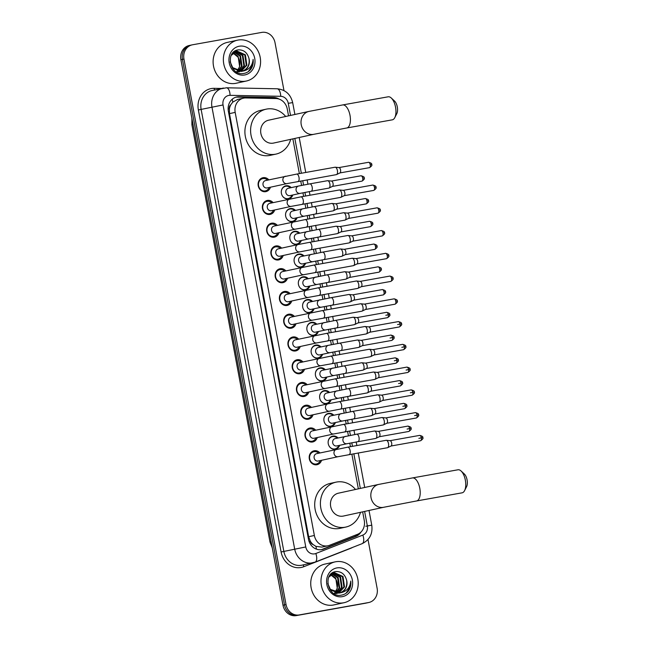 <?xml version="1.0" encoding="UTF-8"?>
<svg xmlns="http://www.w3.org/2000/svg" width="648" height="648" viewBox="0 0 648 648"><rect width="100%" height="100%" fill="white"/><g stroke="black" fill="none" stroke-linecap="round" stroke-linejoin="round"><path stroke-width="0.97" d="M339.674 445.314A6.691 5.921 -102.3 0 1 335.51 449.21A6.691 5.921 -102.3 0 1 335.316 449.25A6.691 5.921 -102.3 0 1 328.277 443.831A6.691 5.921 -102.3 0 1 332.667 436.145A6.691 5.921 -102.3 0 1 332.853 436.104A6.691 5.921 -102.3 0 1 338.07 437.959M335.413 422.553A6.691 5.921 -102.3 0 1 331.25 426.457A6.691 5.921 -102.3 0 1 331.055 426.497A6.691 5.921 -102.3 0 1 324.016 421.07A6.691 5.921 -102.3 0 1 328.406 413.392A6.691 5.921 -102.3 0 1 328.601 413.351A6.691 5.921 -102.3 0 1 333.809 415.206M331.152 399.8A6.691 5.921 -102.3 0 1 326.989 403.696A6.691 5.921 -102.3 0 1 326.803 403.736A6.691 5.921 -102.3 0 1 319.764 398.318A6.691 5.921 -102.3 0 1 324.146 390.631A6.691 5.921 -102.3 0 1 324.34 390.59A6.691 5.921 -102.3 0 1 329.549 392.445M326.892 377.039A6.691 5.921 -102.3 0 1 322.736 380.943A6.691 5.921 -102.3 0 1 322.542 380.984A6.691 5.921 -102.3 0 1 315.503 375.557A6.691 5.921 -102.3 0 1 319.885 367.87A6.691 5.921 -102.3 0 1 320.08 367.837A6.691 5.921 -102.3 0 1 325.296 369.692M322.631 354.286A6.691 5.921 -102.3 0 1 318.476 358.182A6.691 5.921 -102.3 0 1 318.281 358.223A6.691 5.921 -102.3 0 1 311.243 352.804A6.691 5.921 -102.3 0 1 315.625 345.117A6.691 5.921 -102.3 0 1 315.819 345.076A6.691 5.921 -102.3 0 1 321.035 346.931M318.379 331.525A6.691 5.921 -102.3 0 1 314.215 335.429A6.691 5.921 -102.3 0 1 314.021 335.47A6.691 5.921 -102.3 0 1 306.982 330.043A6.691 5.921 -102.3 0 1 311.372 322.356A6.691 5.921 -102.3 0 1 311.558 322.323A6.691 5.921 -102.3 0 1 316.775 324.178M314.118 308.772A6.691 5.921 -102.3 0 1 309.955 312.668A6.691 5.921 -102.3 0 1 309.76 312.709A6.691 5.921 -102.3 0 1 302.721 307.29A6.691 5.921 -102.3 0 1 307.111 299.603A6.691 5.921 -102.3 0 1 307.306 299.562A6.691 5.921 -102.3 0 1 312.514 301.417M309.857 286.011A6.691 5.921 -102.3 0 1 305.694 289.915A6.691 5.921 -102.3 0 1 305.508 289.948A6.691 5.921 -102.3 0 1 298.469 284.529A6.691 5.921 -102.3 0 1 302.851 276.842A6.691 5.921 -102.3 0 1 303.045 276.809A6.691 5.921 -102.3 0 1 308.262 278.664M305.597 263.258A6.691 5.921 -102.3 0 1 301.442 267.154A6.691 5.921 -102.3 0 1 301.247 267.195A6.691 5.921 -102.3 0 1 294.208 261.776A6.691 5.921 -102.3 0 1 298.59 254.089A6.691 5.921 -102.3 0 1 298.785 254.048A6.691 5.921 -102.3 0 1 304.001 255.903M301.344 240.497A6.691 5.921 -102.3 0 1 297.181 244.401A6.691 5.921 -102.3 0 1 296.986 244.434A6.691 5.921 -102.3 0 1 289.948 239.015A6.691 5.921 -102.3 0 1 294.338 231.328A6.691 5.921 -102.3 0 1 294.524 231.296A6.691 5.921 -102.3 0 1 299.741 233.15M297.084 217.744A6.691 5.921 -102.3 0 1 292.92 221.64A6.691 5.921 -102.3 0 1 292.726 221.681A6.691 5.921 -102.3 0 1 285.687 216.262A6.691 5.921 -102.3 0 1 290.077 208.575A6.691 5.921 -102.3 0 1 290.272 208.535A6.691 5.921 -102.3 0 1 295.48 210.389M292.823 194.983A6.691 5.921 -102.3 0 1 288.66 198.887A6.691 5.921 -102.3 0 1 288.465 198.92A6.691 5.921 -102.3 0 1 281.435 193.501A6.691 5.921 -102.3 0 1 285.817 185.814A6.691 5.921 -102.3 0 1 286.011 185.774A6.691 5.921 -102.3 0 1 291.219 187.637M321.546 460.299A7.112 6.302 -102.3 0 1 317.034 464.705A7.112 6.302 -102.3 0 1 316.832 464.746A7.112 6.302 -102.3 0 1 309.339 458.978A7.112 6.302 -102.3 0 1 314.005 450.805A7.112 6.302 -102.3 0 1 314.215 450.765A7.112 6.302 -102.3 0 1 319.942 452.944M317.285 437.538A7.112 6.302 -102.3 0 1 312.773 441.952A7.112 6.302 -102.3 0 1 312.571 441.993A7.112 6.302 -102.3 0 1 305.087 436.226A7.112 6.302 -102.3 0 1 309.752 428.053A7.112 6.302 -102.3 0 1 309.955 428.012A7.112 6.302 -102.3 0 1 315.689 430.191M313.024 414.785A7.112 6.302 -102.3 0 1 308.521 419.191A7.112 6.302 -102.3 0 1 308.31 419.232A7.112 6.302 -102.3 0 1 300.826 413.465A7.112 6.302 -102.3 0 1 305.491 405.292A7.112 6.302 -102.3 0 1 305.694 405.251A7.112 6.302 -102.3 0 1 311.429 407.43M308.772 392.024A7.112 6.302 -102.3 0 1 304.26 396.438A7.112 6.302 -102.3 0 1 304.05 396.479A7.112 6.302 -102.3 0 1 296.565 390.712A7.112 6.302 -102.3 0 1 301.231 382.539A7.112 6.302 -102.3 0 1 301.433 382.498A7.112 6.302 -102.3 0 1 307.168 384.677M304.511 369.271A7.112 6.302 -102.3 0 1 300 373.677A7.112 6.302 -102.3 0 1 299.797 373.718A7.112 6.302 -102.3 0 1 292.305 367.951A7.112 6.302 -102.3 0 1 296.97 359.778A7.112 6.302 -102.3 0 1 297.181 359.737A7.112 6.302 -102.3 0 1 302.908 361.916M300.251 346.51A7.112 6.302 -102.3 0 1 295.739 350.924A7.112 6.302 -102.3 0 1 295.537 350.965A7.112 6.302 -102.3 0 1 288.052 345.198A7.112 6.302 -102.3 0 1 292.718 337.017A7.112 6.302 -102.3 0 1 292.92 336.976A7.112 6.302 -102.3 0 1 298.647 339.155M295.99 323.749A7.112 6.302 -102.3 0 1 291.479 328.163A7.112 6.302 -102.3 0 1 291.276 328.204A7.112 6.302 -102.3 0 1 283.792 322.437A7.112 6.302 -102.3 0 1 288.457 314.264A7.112 6.302 -102.3 0 1 288.66 314.223A7.112 6.302 -102.3 0 1 294.394 316.402M291.73 300.996A7.112 6.302 -102.3 0 1 287.226 305.411A7.112 6.302 -102.3 0 1 287.015 305.451A7.112 6.302 -102.3 0 1 279.531 299.684A7.112 6.302 -102.3 0 1 284.197 291.503A7.112 6.302 -102.3 0 1 284.399 291.462A7.112 6.302 -102.3 0 1 290.134 293.641M287.477 278.235A7.112 6.302 -102.3 0 1 282.965 282.649A7.112 6.302 -102.3 0 1 282.763 282.69A7.112 6.302 -102.3 0 1 275.27 276.923A7.112 6.302 -102.3 0 1 279.936 268.75A7.112 6.302 -102.3 0 1 280.139 268.709A7.112 6.302 -102.3 0 1 285.873 270.888M283.216 255.482A7.112 6.302 -102.3 0 1 278.705 259.897A7.112 6.302 -102.3 0 1 278.502 259.937A7.112 6.302 -102.3 0 1 271.01 254.17A7.112 6.302 -102.3 0 1 275.675 245.989A7.112 6.302 -102.3 0 1 275.886 245.948A7.112 6.302 -102.3 0 1 281.613 248.127M278.956 232.721A7.112 6.302 -102.3 0 1 274.444 237.136A7.112 6.302 -102.3 0 1 274.242 237.176A7.112 6.302 -102.3 0 1 266.757 231.409A7.112 6.302 -102.3 0 1 271.423 223.236A7.112 6.302 -102.3 0 1 271.625 223.196A7.112 6.302 -102.3 0 1 277.36 225.374M274.695 209.968A7.112 6.302 -102.3 0 1 270.184 214.383A7.112 6.302 -102.3 0 1 269.981 214.423A7.112 6.302 -102.3 0 1 262.497 208.656A7.112 6.302 -102.3 0 1 267.162 200.475A7.112 6.302 -102.3 0 1 267.365 200.435A7.112 6.302 -102.3 0 1 273.1 202.613M270.443 187.207A7.112 6.302 -102.3 0 1 265.931 191.622A7.112 6.302 -102.3 0 1 265.721 191.662A7.112 6.302 -102.3 0 1 258.236 185.895A7.112 6.302 -102.3 0 1 262.902 177.722A7.112 6.302 -102.3 0 1 263.104 177.682A7.112 6.302 -102.3 0 1 268.839 179.861M288.546 115.854L287.275 109.058A12.539 11.105 77.7 0 0 275.975 98.537L245.746 97.953A12.539 11.105 77.7 0 0 243.81 98.107A12.539 11.105 77.7 0 0 243.446 98.18A12.539 11.105 77.7 0 0 235.184 112.388L314.361 535.475A12.539 11.105 77.7 0 0 327.961 545.77A12.539 11.105 77.7 0 0 329.468 545.316L357.526 534.308A12.539 11.105 77.7 0 0 364.289 520.563L362.661 511.863M313.195 544.612A12.539 11.105 -102.3 0 1 310.23 541.007L310.271 541.226A4.18 3.702 77.7 0 0 313.195 544.612L315.876 546.345L321.821 547.115L327.961 545.77M237.678 99.444L232.745 102.133L230.866 104.676A4.18 3.702 77.7 0 0 229.351 108.856L228.128 109.075M229.351 108.856L229.392 109.075A12.539 11.105 -102.3 0 1 230.866 104.676M229.392 109.075L229.481 113.627L308.659 536.714L310.23 541.007M358.352 488.843L351.848 454.086M350.463 446.691L349.799 443.143M348.413 435.748L347.587 431.333M346.202 423.938L345.538 420.39M344.161 412.995L343.327 408.572M341.95 401.177L341.285 397.629M339.9 390.234L339.074 385.819M337.689 378.424L337.025 374.876M335.64 367.481L334.814 363.058M333.428 355.663L332.764 352.115M331.379 344.72L330.553 340.305M329.168 332.91L328.504 329.362M327.119 321.967L326.292 317.544M324.907 310.149L324.243 306.601M322.866 299.206L322.032 294.791M320.655 287.396L319.991 283.84M318.605 276.445L317.779 272.03M316.394 264.635L315.73 261.087M314.345 253.692L313.519 249.269M312.134 241.882L311.469 238.326M310.084 230.931L309.258 226.517M307.873 219.121L307.209 215.573M305.824 208.178L304.997 203.756M303.612 196.36L302.948 192.812M301.571 185.417L300.745 181.003M299.36 173.607L292.856 138.875M367.999 539.517L377.12 588.287A12.539 11.105 -102.3 0 1 368.858 602.494L367.343 602.818A12.539 11.105 -102.3 0 1 366.979 602.891L297.756 615.268A12.539 11.105 -102.3 0 1 284.521 604.9L182.428 59.381A12.539 11.105 -102.3 0 1 190.69 45.182L189.176 45.506A12.539 11.105 -102.3 0 0 180.913 59.713L282.998 605.232A12.539 11.105 -102.3 0 0 296.241 615.6L365.464 603.223A12.539 11.105 -102.3 0 0 365.82 603.15L367.343 602.818A12.539 11.105 -102.3 0 1 366.979 602.891L297.756 615.268A12.539 11.105 -102.3 0 1 284.521 604.9L182.428 59.381A12.539 11.105 -102.3 0 1 190.69 45.182A12.539 11.105 -102.3 0 1 191.055 45.109M279.086 99.087A12.539 11.105 77.7 0 0 273.683 97.459L238.918 96.787A12.539 11.105 77.7 0 0 236.982 96.941A12.539 11.105 77.7 0 0 236.625 97.014A12.539 11.105 77.7 0 0 228.363 111.213L308.464 539.241A12.539 11.105 77.7 0 0 322.064 549.545A12.539 11.105 77.7 0 0 323.563 549.091L355.833 536.431A12.539 11.105 77.7 0 0 360.96 532.081M368.858 602.494A12.539 11.105 -102.3 0 1 368.501 602.559L299.279 614.936A12.539 11.105 -102.3 0 1 286.035 604.568L183.951 59.057A12.539 11.105 -102.3 0 1 192.213 44.85A12.539 11.105 -102.3 0 1 192.569 44.777L261.8 32.4A12.539 11.105 -102.3 0 1 275.036 42.768L283.978 90.566M358.263 533.993A12.539 11.105 -102.3 0 1 354.318 536.763L322.048 549.415A12.539 11.105 -102.3 0 1 321.295 549.674M235.872 97.208A12.539 11.105 -102.3 0 1 237.403 97.119L272.168 97.791A12.539 11.105 -102.3 0 1 275.813 98.537M245.819 81.13A20.898 18.5 -102.3 0 1 223.819 64.193A20.898 18.5 -102.3 0 1 237.524 40.176A20.898 18.5 -102.3 0 1 238.124 40.055A20.898 18.5 -102.3 0 1 260.123 56.992A20.898 18.5 -102.3 0 1 246.418 81.008A20.898 18.5 -102.3 0 1 245.819 81.13M246.418 81.008L236.164 83.244A20.898 18.5 -102.3 0 1 235.564 83.365A20.898 18.5 -102.3 0 1 213.573 66.42A20.898 18.5 -102.3 0 1 227.278 42.404L237.524 40.176M250.865 69.215C252.817 66.339 253.562 63.059 253.109 59.389C252.404 66.08 248.945 69.992 242.716 71.11A10.449 9.25 -102.3 0 0 249.026 58.652C247.374 52.626 243.818 49.702 238.367 49.872C224.678 51.224 229.975 76.407 243.583 73.467C246.507 73.038 248.937 71.612 250.865 69.215M239.282 46.219A14.629 12.952 -102.3 0 1 254.721 58.312A14.629 12.952 -102.3 0 1 244.661 74.974A14.629 12.952 -102.3 0 1 229.222 62.872A14.629 12.952 -102.3 0 1 239.282 46.219M240.748 71.418L246.281 65.302L244.766 54.95L236.326 51.135M241.056 71.393L246.888 65.173L245.365 54.821L236.917 51.006L231.158 55.453M239.476 71.377L243.875 65.829L242.352 55.477L235.159 51.548M239.792 71.402L244.474 65.699L242.951 55.339L235.443 51.427M238.164 71.15L241.461 66.355L239.938 55.995L234.025 52.164M238.496 71.223L242.06 66.226L240.546 55.866L234.309 51.994M232.956 53.023L237.857 57.008A10.449 9.25 -102.3 0 1 237.128 70.826L239.655 66.752L238.132 56.392L233.215 52.788M236.026 51.192L233.199 52.456M232.494 68.218L241.364 71.41C247.269 69.62 249.82 65.367 249.026 58.652M230.161 61.868L232.713 67.643L241.963 71.28L242.716 71.11L241.963 71.28M236.147 71.766L239.558 71.807M248.37 71.58L252.485 65.513L253.109 59.389M343.448 602.818A20.898 18.5 -102.3 0 1 321.449 585.881A20.898 18.5 -102.3 0 1 335.154 561.865A20.898 18.5 -102.3 0 1 335.761 561.743A20.898 18.5 -102.3 0 1 357.753 578.688A20.898 18.5 -102.3 0 1 344.048 602.705A20.898 18.5 -102.3 0 1 343.448 602.818M344.048 602.705L333.801 604.932A20.898 18.5 -102.3 0 1 333.194 605.054A20.898 18.5 -102.3 0 1 311.202 588.109A20.898 18.5 -102.3 0 1 324.907 564.092L335.154 561.865M348.494 590.903C350.447 588.028 351.192 584.755 350.746 581.078C350.041 587.777 346.575 591.681 340.346 592.799A10.449 9.25 -102.3 0 0 346.656 580.341C345.003 574.314 341.447 571.39 335.996 571.56C322.307 572.913 327.605 598.096 341.213 595.164C344.137 594.726 346.567 593.309 348.494 590.903M336.911 567.907A14.629 12.952 -102.3 0 1 352.358 580A14.629 12.952 -102.3 0 1 342.29 596.662A14.629 12.952 -102.3 0 1 326.851 584.561A14.629 12.952 -102.3 0 1 336.911 567.907M338.377 593.106L343.91 586.999L342.395 576.639L333.963 572.824M338.685 593.09L344.517 586.861L342.995 576.509L334.546 572.694L328.787 577.141M337.106 593.066L341.504 587.517L339.981 577.165L332.789 573.237M337.43 593.09L342.104 587.388L340.589 577.036L333.08 573.115M335.794 592.839L339.09 588.044L337.567 577.692L331.663 573.853M336.126 592.912L339.698 587.914L338.175 577.554L331.938 573.683M330.585 574.711L335.486 578.696A10.449 9.25 -102.3 0 1 334.757 592.515L337.284 588.441L335.761 578.081L330.845 574.476M333.655 572.881L330.836 574.144M330.132 589.907L338.993 593.106C344.898 591.308 347.45 587.056 346.656 580.341M327.799 583.556L330.35 589.332L340.346 592.799L339.601 592.969M333.777 593.455L337.187 593.495M346.008 593.268L350.114 587.201L350.746 581.078M391.279 98.01L394.551 101.039A7.525 3.499 79.9 0 1 397.289 106.928A7.525 3.499 79.9 0 1 396.803 113.651L394.786 117.628A11.704 5.435 -100.1 0 0 395.539 107.163A11.704 5.435 -100.1 0 0 391.279 98.01A11.704 5.435 -100.1 0 0 388.168 96.803L342.622 104.944A11.704 5.435 79.9 0 1 350.001 115.303A11.704 5.435 79.9 0 1 346.745 127.98L392.283 119.84A11.704 5.435 -100.1 0 0 394.786 117.628M313.924 134.282A11.704 10.36 77.7 0 1 313.583 134.355A11.704 10.36 77.7 0 1 301.231 124.675A11.704 10.36 77.7 0 1 308.942 111.416L268.58 120.204A11.704 10.36 77.7 0 0 260.909 133.65A11.704 10.36 77.7 0 0 273.229 143.135A11.704 10.36 77.7 0 0 273.561 143.07L313.924 134.282L346.745 127.98M290.677 139.344A22.988 20.355 -102.3 0 1 275.967 154.103A22.988 20.355 -102.3 0 1 275.303 154.232A22.988 20.355 -102.3 0 1 251.108 135.594A22.988 20.355 -102.3 0 1 266.182 109.172A22.988 20.355 -102.3 0 1 266.846 109.042A22.988 20.355 -102.3 0 1 285.703 116.478M275.967 154.103L270.265 155.342A22.988 20.355 -102.3 0 1 269.609 155.471A22.988 20.355 -102.3 0 1 245.414 136.833A22.988 20.355 -102.3 0 1 260.488 110.419L266.182 109.172M461.084 470.999L464.349 474.028A7.525 3.499 79.9 0 1 467.087 479.909A7.525 3.499 79.9 0 1 466.601 486.64L464.592 490.617A11.704 5.435 -100.1 0 0 465.345 480.152A11.704 5.435 -100.1 0 0 461.084 470.999A11.704 5.435 -100.1 0 0 457.966 469.784L412.428 477.932A11.704 5.435 79.9 0 1 419.799 488.292A11.704 5.435 79.9 0 1 416.543 500.969L462.089 492.828A11.704 5.435 -100.1 0 0 464.592 490.617M383.721 507.271A11.704 10.36 77.7 0 1 383.389 507.344A11.704 10.36 77.7 0 1 371.037 497.664A11.704 10.36 77.7 0 1 378.748 484.404L338.386 493.193A11.704 10.36 77.7 0 0 330.715 506.639A11.704 10.36 77.7 0 0 343.027 516.124A11.704 10.36 77.7 0 0 343.367 516.059L383.721 507.271L416.543 500.969M360.482 512.333A22.988 20.355 -102.3 0 1 345.765 527.083A22.988 20.355 -102.3 0 1 345.101 527.221A22.988 20.355 -102.3 0 1 320.914 508.583A22.988 20.355 -102.3 0 1 335.988 482.161A22.988 20.355 -102.3 0 1 336.644 482.031A22.988 20.355 -102.3 0 1 355.501 489.467M345.765 527.083L340.07 528.331A22.988 20.355 -102.3 0 1 339.406 528.46A22.988 20.355 -102.3 0 1 315.212 509.822A22.988 20.355 -102.3 0 1 330.294 483.4L335.988 482.161M267.575 180.136A6.269 5.548 77.7 0 0 262.886 178.589A6.269 5.548 77.7 0 0 262.699 178.629A6.269 5.548 77.7 0 0 258.593 185.83A6.269 5.548 77.7 0 0 265.186 190.917A6.269 5.548 77.7 0 0 265.372 190.877A6.269 5.548 77.7 0 0 269.171 187.483M265.623 180.557A3.758 3.329 77.7 0 0 265.51 180.581A3.758 3.329 77.7 0 0 263.048 184.907A3.758 3.329 77.7 0 0 267.008 187.952A3.758 3.329 77.7 0 0 267.114 187.936A3.758 3.329 77.7 0 0 267.219 187.912M297.95 181.497A3.758 1.75 79.9 0 0 299.044 177.657A3.758 1.75 79.9 0 0 299.003 177.422A3.758 1.75 79.9 0 0 296.63 174.093L335.032 167.225A3.758 1.75 79.9 0 1 335.032 167.225A3.758 1.75 79.9 0 1 335.259 167.216A3.758 1.75 79.9 0 1 337.406 170.562A3.758 1.75 79.9 0 1 336.579 174.563A3.758 1.75 79.9 0 1 336.385 174.628A3.758 1.75 79.9 0 1 336.353 174.636L287.007 183.603A3.758 3.329 77.7 0 1 286.902 183.627A3.758 3.329 77.7 0 1 282.982 180.743A3.758 3.329 77.7 0 1 285.412 176.248A3.758 3.329 77.7 0 1 285.517 176.232M338.855 167.605A2.714 1.264 79.9 0 1 339.026 167.597A2.714 1.264 79.9 0 1 340.573 170.011A2.714 1.264 79.9 0 1 339.973 172.903A2.714 1.264 79.9 0 1 339.836 172.951M271.836 202.889A6.269 5.548 77.7 0 0 267.138 201.35A6.269 5.548 77.7 0 0 266.96 201.382A6.269 5.548 77.7 0 0 262.853 208.591A6.269 5.548 77.7 0 0 269.447 213.67A6.269 5.548 77.7 0 0 269.625 213.638A6.269 5.548 77.7 0 0 273.432 210.244M269.884 203.318A3.758 3.329 77.7 0 0 269.771 203.342A3.758 3.329 77.7 0 0 267.308 207.66A3.758 3.329 77.7 0 0 271.261 210.713A3.758 3.329 77.7 0 0 271.374 210.689A3.758 3.329 77.7 0 0 271.48 210.665M339.26 189.994A3.758 1.75 79.9 0 1 339.293 189.986A3.758 1.75 79.9 0 1 339.52 189.977A3.758 1.75 79.9 0 1 341.658 193.315A3.758 1.75 79.9 0 1 340.832 197.316A3.758 1.75 79.9 0 1 340.646 197.389A3.758 1.75 79.9 0 1 340.613 197.389L291.268 206.356A3.758 3.329 77.7 0 1 291.163 206.38A3.758 3.329 77.7 0 1 287.242 203.504A3.758 3.329 77.7 0 1 289.664 199.009A3.758 3.329 77.7 0 1 289.778 198.985M343.116 190.366A2.714 1.264 79.9 0 1 343.286 190.358A2.714 1.264 79.9 0 1 344.833 192.772A2.714 1.264 79.9 0 1 344.234 195.656A2.714 1.264 79.9 0 1 344.096 195.704M276.089 225.65A6.269 5.548 77.7 0 0 271.399 224.103A6.269 5.548 77.7 0 0 271.22 224.143A6.269 5.548 77.7 0 0 267.106 231.344A6.269 5.548 77.7 0 0 273.707 236.431A6.269 5.548 77.7 0 0 273.885 236.39A6.269 5.548 77.7 0 0 277.692 232.996M274.136 226.079A3.758 3.329 77.7 0 0 274.031 226.095A3.758 3.329 77.7 0 0 271.561 230.421A3.758 3.329 77.7 0 0 275.522 233.466A3.758 3.329 77.7 0 0 275.635 233.45A3.758 3.329 77.7 0 0 275.74 233.426M343.521 212.746A3.758 1.75 79.9 0 1 343.545 212.746A3.758 1.75 79.9 0 1 343.78 212.738A3.758 1.75 79.9 0 1 345.919 216.076A3.758 1.75 79.9 0 1 345.092 220.077A3.758 1.75 79.9 0 1 344.906 220.142A3.758 1.75 79.9 0 1 344.874 220.15L295.529 229.117A3.758 3.329 77.7 0 1 295.415 229.141A3.758 3.329 77.7 0 1 291.495 226.257A3.758 3.329 77.7 0 1 293.925 221.762A3.758 3.329 77.7 0 1 294.038 221.746M347.377 213.119A2.714 1.264 79.9 0 1 347.547 213.111A2.714 1.264 79.9 0 1 349.086 215.525A2.714 1.264 79.9 0 1 348.494 218.416A2.714 1.264 79.9 0 1 348.357 218.465M280.349 248.403A6.269 5.548 77.7 0 0 275.659 246.864A6.269 5.548 77.7 0 0 275.481 246.896A6.269 5.548 77.7 0 0 271.366 254.105A6.269 5.548 77.7 0 0 277.968 259.184A6.269 5.548 77.7 0 0 278.146 259.151A6.269 5.548 77.7 0 0 281.953 255.758M278.397 248.832A3.758 3.329 77.7 0 0 278.292 248.856A3.758 3.329 77.7 0 0 275.821 253.174A3.758 3.329 77.7 0 0 279.782 256.227A3.758 3.329 77.7 0 0 279.887 256.203A3.758 3.329 77.7 0 0 280.001 256.179M298.291 244.499A3.758 3.329 77.7 0 0 298.185 244.523L309.404 242.368A3.758 1.75 79.9 0 1 311.777 245.697A3.758 1.75 79.9 0 1 311.818 245.932A3.758 1.75 79.9 0 1 310.732 249.772L349.134 242.903A3.758 1.75 79.9 0 1 349.134 242.903A3.758 1.75 79.9 0 0 349.353 242.83A3.758 1.75 79.9 0 0 350.179 238.829A3.758 1.75 79.9 0 0 348.041 235.491A3.758 1.75 79.9 0 0 347.806 235.499A3.758 1.75 79.9 0 0 347.782 235.508M351.637 235.88A2.714 1.264 79.9 0 1 351.799 235.872A2.714 1.264 79.9 0 1 353.346 238.286A2.714 1.264 79.9 0 1 352.747 241.178A2.714 1.264 79.9 0 1 352.609 241.218M284.61 271.164A6.269 5.548 77.7 0 0 279.92 269.625A6.269 5.548 77.7 0 0 279.734 269.657A6.269 5.548 77.7 0 0 275.627 276.858A6.269 5.548 77.7 0 0 282.22 281.945A6.269 5.548 77.7 0 0 282.406 281.912A6.269 5.548 77.7 0 0 286.214 278.51M282.658 271.593A3.758 3.329 77.7 0 0 282.552 271.609A3.758 3.329 77.7 0 0 280.082 275.935A3.758 3.329 77.7 0 0 284.043 278.98A3.758 3.329 77.7 0 0 284.148 278.964A3.758 3.329 77.7 0 0 284.253 278.94M352.034 258.26A3.758 1.75 79.9 0 1 352.067 258.26A3.758 1.75 79.9 0 1 352.301 258.252A3.758 1.75 79.9 0 1 354.44 261.589A3.758 1.75 79.9 0 1 353.614 265.591A3.758 1.75 79.9 0 1 353.419 265.656A3.758 1.75 79.9 0 1 353.395 265.664L304.042 274.631A3.758 3.329 77.7 0 1 303.936 274.655A3.758 3.329 77.7 0 1 300.016 271.771A3.758 3.329 77.7 0 1 302.446 267.284A3.758 3.329 77.7 0 1 302.551 267.26M355.898 258.633A2.714 1.264 79.9 0 1 356.06 258.625A2.714 1.264 79.9 0 1 357.607 261.039A2.714 1.264 79.9 0 1 357.008 263.93A2.714 1.264 79.9 0 1 356.87 263.979M288.87 293.917A6.269 5.548 77.7 0 0 284.18 292.378A6.269 5.548 77.7 0 0 283.994 292.41A6.269 5.548 77.7 0 0 279.887 299.619A6.269 5.548 77.7 0 0 286.481 304.698A6.269 5.548 77.7 0 0 286.667 304.665A6.269 5.548 77.7 0 0 290.466 301.271M286.918 294.346A3.758 3.329 77.7 0 0 286.805 294.37A3.758 3.329 77.7 0 0 284.342 298.688A3.758 3.329 77.7 0 0 288.303 301.741A3.758 3.329 77.7 0 0 288.409 301.717A3.758 3.329 77.7 0 0 288.514 301.693M356.295 281.021A3.758 1.75 79.9 0 1 356.327 281.013A3.758 1.75 79.9 0 1 356.554 281.005A3.758 1.75 79.9 0 1 358.7 284.342A3.758 1.75 79.9 0 1 357.866 288.352A3.758 1.75 79.9 0 1 357.68 288.417A3.758 1.75 79.9 0 1 357.647 288.417L308.302 297.392A3.758 3.329 77.7 0 1 308.197 297.408A3.758 3.329 77.7 0 1 304.276 294.532A3.758 3.329 77.7 0 1 306.707 290.037A3.758 3.329 77.7 0 1 306.812 290.012M360.15 281.394A2.714 1.264 79.9 0 1 360.32 281.386A2.714 1.264 79.9 0 1 361.868 283.8A2.714 1.264 79.9 0 1 361.268 286.691A2.714 1.264 79.9 0 1 361.13 286.74M293.131 316.678A6.269 5.548 77.7 0 0 288.433 315.139A6.269 5.548 77.7 0 0 288.255 315.171A6.269 5.548 77.7 0 0 284.14 322.38A6.269 5.548 77.7 0 0 290.741 327.459A6.269 5.548 77.7 0 0 290.92 327.426A6.269 5.548 77.7 0 0 294.727 324.024M291.179 317.107A3.758 3.329 77.7 0 0 291.065 317.123A3.758 3.329 77.7 0 0 288.603 321.449A3.758 3.329 77.7 0 0 292.556 324.494A3.758 3.329 77.7 0 0 292.669 324.478A3.758 3.329 77.7 0 0 292.774 324.454M323.506 318.046A3.758 1.75 79.9 0 0 324.591 314.199A3.758 1.75 79.9 0 0 324.551 313.972A3.758 1.75 79.9 0 0 322.186 310.635L360.588 303.774A3.758 1.75 79.9 0 1 360.588 303.774A3.758 1.75 79.9 0 1 360.815 303.766A3.758 1.75 79.9 0 1 362.953 307.103A3.758 1.75 79.9 0 1 362.127 311.105A3.758 1.75 79.9 0 1 361.94 311.17A3.758 1.75 79.9 0 1 361.908 311.178L312.563 320.144A3.758 3.329 77.7 0 1 312.458 320.169A3.758 3.329 77.7 0 1 308.529 317.285A3.758 3.329 77.7 0 1 310.959 312.798A3.758 3.329 77.7 0 1 311.072 312.773M364.411 304.147A2.714 1.264 79.9 0 1 364.581 304.147A2.714 1.264 79.9 0 1 366.128 306.553A2.714 1.264 79.9 0 1 365.529 309.444A2.714 1.264 79.9 0 1 365.391 309.493M297.383 339.431A6.269 5.548 77.7 0 0 292.694 337.892A6.269 5.548 77.7 0 0 292.515 337.932A6.269 5.548 77.7 0 0 288.401 345.133A6.269 5.548 77.7 0 0 295.002 350.22A6.269 5.548 77.7 0 0 295.18 350.179A6.269 5.548 77.7 0 0 298.987 346.785M295.431 339.86A3.758 3.329 77.7 0 0 295.326 339.884A3.758 3.329 77.7 0 0 292.856 344.209A3.758 3.329 77.7 0 0 296.816 347.255A3.758 3.329 77.7 0 0 296.93 347.231A3.758 3.329 77.7 0 0 297.035 347.207M364.816 326.535A3.758 1.75 79.9 0 1 364.84 326.527A3.758 1.75 79.9 0 1 365.075 326.519A3.758 1.75 79.9 0 1 367.214 329.856A3.758 1.75 79.9 0 1 366.387 333.866A3.758 1.75 79.9 0 1 366.201 333.931A3.758 1.75 79.9 0 1 366.169 333.939L316.823 342.905A3.758 3.329 77.7 0 1 316.71 342.922A3.758 3.329 77.7 0 1 312.79 340.046A3.758 3.329 77.7 0 1 315.22 335.551A3.758 3.329 77.7 0 1 315.325 335.526M368.671 326.908A2.714 1.264 79.9 0 1 368.842 326.9A2.714 1.264 79.9 0 1 370.381 329.314A2.714 1.264 79.9 0 1 369.789 332.205A2.714 1.264 79.9 0 1 369.652 332.254M301.644 362.192A6.269 5.548 77.7 0 0 296.954 360.653A6.269 5.548 77.7 0 0 296.776 360.685A6.269 5.548 77.7 0 0 292.661 367.894A6.269 5.548 77.7 0 0 299.263 372.973A6.269 5.548 77.7 0 0 299.441 372.94A6.269 5.548 77.7 0 0 303.248 369.546M299.692 362.621A3.758 3.329 77.7 0 0 299.587 362.637A3.758 3.329 77.7 0 0 297.116 366.962A3.758 3.329 77.7 0 0 301.077 370.016A3.758 3.329 77.7 0 0 301.182 369.992A3.758 3.329 77.7 0 0 301.296 369.968M369.077 349.288A3.758 1.75 79.9 0 1 369.101 349.288A3.758 1.75 79.9 0 1 369.336 349.28A3.758 1.75 79.9 0 1 371.474 352.617A3.758 1.75 79.9 0 1 370.648 356.619A3.758 1.75 79.9 0 1 370.454 356.684A3.758 1.75 79.9 0 1 370.429 356.692L321.076 365.658A3.758 3.329 77.7 0 1 320.971 365.683A3.758 3.329 77.7 0 1 317.05 362.799A3.758 3.329 77.7 0 1 319.48 358.312A3.758 3.329 77.7 0 1 319.586 358.287M372.932 349.661A2.714 1.264 79.9 0 1 373.094 349.661A2.714 1.264 79.9 0 1 374.641 352.067A2.714 1.264 79.9 0 1 374.042 354.958A2.714 1.264 79.9 0 1 373.904 355.007M305.905 384.953A6.269 5.548 77.7 0 0 301.215 383.405A6.269 5.548 77.7 0 0 301.028 383.446A6.269 5.548 77.7 0 0 296.922 390.647A6.269 5.548 77.7 0 0 303.515 395.734A6.269 5.548 77.7 0 0 303.701 395.693A6.269 5.548 77.7 0 0 307.508 392.299M303.953 385.374A3.758 3.329 77.7 0 0 303.847 385.398A3.758 3.329 77.7 0 0 301.377 389.723A3.758 3.329 77.7 0 0 305.338 392.769A3.758 3.329 77.7 0 0 305.443 392.745A3.758 3.329 77.7 0 0 305.548 392.72M373.329 372.049A3.758 1.75 79.9 0 1 373.361 372.041A3.758 1.75 79.9 0 1 373.596 372.033A3.758 1.75 79.9 0 1 375.735 375.378A3.758 1.75 79.9 0 1 374.909 379.38A3.758 1.75 79.9 0 1 374.714 379.445A3.758 1.75 79.9 0 1 374.682 379.453L325.337 388.419A3.758 3.329 77.7 0 1 325.231 388.436A3.758 3.329 77.7 0 1 321.311 385.56A3.758 3.329 77.7 0 1 323.741 381.065A3.758 3.329 77.7 0 1 323.846 381.048M377.193 372.422A2.714 1.264 79.9 0 1 377.355 372.414A2.714 1.264 79.9 0 1 378.902 374.828A2.714 1.264 79.9 0 1 378.302 377.719A2.714 1.264 79.9 0 1 378.165 377.768M310.165 407.705A6.269 5.548 77.7 0 0 305.467 406.166A6.269 5.548 77.7 0 0 305.289 406.199A6.269 5.548 77.7 0 0 301.182 413.408A6.269 5.548 77.7 0 0 307.776 418.487A6.269 5.548 77.7 0 0 307.962 418.454A6.269 5.548 77.7 0 0 311.761 415.06M308.213 408.135A3.758 3.329 77.7 0 0 308.1 408.151A3.758 3.329 77.7 0 0 305.637 412.476A3.758 3.329 77.7 0 0 309.598 415.53A3.758 3.329 77.7 0 0 309.704 415.506A3.758 3.329 77.7 0 0 309.809 415.481M328.107 403.801A3.758 3.329 77.7 0 0 327.993 403.826L339.22 401.663A3.758 1.75 79.9 0 1 341.593 405A3.758 1.75 79.9 0 1 341.634 405.227A3.758 1.75 79.9 0 1 340.54 409.074L378.942 402.206A3.758 1.75 79.9 0 1 378.942 402.206A3.758 1.75 79.9 0 0 379.161 402.133A3.758 1.75 79.9 0 0 379.987 398.131A3.758 1.75 79.9 0 0 377.849 394.794A3.758 1.75 79.9 0 0 377.622 394.802A3.758 1.75 79.9 0 0 377.59 394.81M381.445 395.175A2.714 1.264 79.9 0 1 381.615 395.175A2.714 1.264 79.9 0 1 383.162 397.58A2.714 1.264 79.9 0 1 382.563 400.472A2.714 1.264 79.9 0 1 382.425 400.521M314.426 430.466A6.269 5.548 77.7 0 0 309.728 428.919A6.269 5.548 77.7 0 0 309.55 428.96A6.269 5.548 77.7 0 0 305.435 436.161A6.269 5.548 77.7 0 0 312.036 441.248A6.269 5.548 77.7 0 0 312.214 441.207A6.269 5.548 77.7 0 0 316.022 437.813M312.466 430.888A3.758 3.329 77.7 0 0 312.36 430.912A3.758 3.329 77.7 0 0 309.898 435.237A3.758 3.329 77.7 0 0 313.851 438.283A3.758 3.329 77.7 0 0 313.964 438.267A3.758 3.329 77.7 0 0 314.069 438.234M381.85 417.563A3.758 1.75 79.9 0 1 381.883 417.555A3.758 1.75 79.9 0 1 382.109 417.547A3.758 1.75 79.9 0 1 384.248 420.892A3.758 1.75 79.9 0 1 383.422 424.894A3.758 1.75 79.9 0 1 383.235 424.958A3.758 1.75 79.9 0 1 383.203 424.966L333.858 433.933A3.758 3.329 77.7 0 1 333.744 433.949A3.758 3.329 77.7 0 1 329.824 431.074A3.758 3.329 77.7 0 1 332.254 426.578A3.758 3.329 77.7 0 1 332.367 426.562M385.706 417.936A2.714 1.264 79.9 0 1 385.876 417.928A2.714 1.264 79.9 0 1 387.415 420.341A2.714 1.264 79.9 0 1 386.824 423.233A2.714 1.264 79.9 0 1 386.686 423.282M318.678 453.219A6.269 5.548 77.7 0 0 313.988 451.68A6.269 5.548 77.7 0 0 313.81 451.713A6.269 5.548 77.7 0 0 309.695 458.922A6.269 5.548 77.7 0 0 316.297 464A6.269 5.548 77.7 0 0 316.475 463.968A6.269 5.548 77.7 0 0 320.282 460.574M316.726 453.649A3.758 3.329 77.7 0 0 316.621 453.665A3.758 3.329 77.7 0 0 314.15 457.99A3.758 3.329 77.7 0 0 318.111 461.044A3.758 3.329 77.7 0 0 318.217 461.02A3.758 3.329 77.7 0 0 318.33 460.995M349.061 454.588A3.758 1.75 79.9 0 0 350.147 450.741A3.758 1.75 79.9 0 0 350.106 450.514A3.758 1.75 79.9 0 0 347.733 447.177L386.135 440.316A3.758 1.75 79.9 0 1 386.135 440.316A3.758 1.75 79.9 0 1 386.37 440.308A3.758 1.75 79.9 0 1 388.508 443.645A3.758 1.75 79.9 0 1 387.682 447.647A3.758 1.75 79.9 0 1 387.496 447.711A3.758 1.75 79.9 0 1 387.464 447.719L338.118 456.686A3.758 3.329 77.7 0 1 338.005 456.71A3.758 3.329 77.7 0 1 334.084 453.827A3.758 3.329 77.7 0 1 336.514 449.339A3.758 3.329 77.7 0 1 336.62 449.315M389.966 440.689A2.714 1.264 79.9 0 1 390.137 440.689A2.714 1.264 79.9 0 1 391.676 443.094A2.714 1.264 79.9 0 1 391.084 445.986A2.714 1.264 79.9 0 1 390.947 446.035M290.401 187.815A6.269 5.548 77.7 0 0 285.703 186.268A6.269 5.548 77.7 0 0 285.525 186.308A6.269 5.548 77.7 0 0 281.289 191.622M282.131 195.485A6.269 5.548 77.7 0 0 288.012 198.596A6.269 5.548 77.7 0 0 288.19 198.555A6.269 5.548 77.7 0 0 291.997 195.161M288.449 188.236A3.758 3.329 77.7 0 0 288.336 188.26A3.758 3.329 77.7 0 0 285.873 192.586A3.758 3.329 77.7 0 0 289.826 195.631A3.758 3.329 77.7 0 0 289.94 195.615A3.758 3.329 77.7 0 0 290.045 195.591M298.696 186.008A3.758 3.329 77.7 0 0 298.59 186.033L309.809 183.87A3.758 1.75 79.9 0 1 312.182 187.207A3.758 1.75 79.9 0 1 312.223 187.434A3.758 1.75 79.9 0 1 311.137 191.282L328.844 188.114A3.758 1.75 79.9 0 1 328.844 188.114A3.758 1.75 79.9 0 0 329.062 188.042A3.758 1.75 79.9 0 0 329.889 184.04A3.758 1.75 79.9 0 0 327.75 180.695A3.758 1.75 79.9 0 0 327.515 180.703A3.758 1.75 79.9 0 0 327.491 180.711M331.347 181.084A2.714 1.264 79.9 0 1 331.509 181.076A2.714 1.264 79.9 0 1 333.056 183.489A2.714 1.264 79.9 0 1 332.456 186.381A2.714 1.264 79.9 0 1 332.319 186.43M294.654 210.568A6.269 5.548 77.7 0 0 289.964 209.029A6.269 5.548 77.7 0 0 289.786 209.061A6.269 5.548 77.7 0 0 285.549 214.383M286.392 218.238A6.269 5.548 77.7 0 0 292.272 221.349A6.269 5.548 77.7 0 0 292.451 221.316A6.269 5.548 77.7 0 0 296.257 217.922M292.702 210.997A3.758 3.329 77.7 0 0 292.596 211.021A3.758 3.329 77.7 0 0 290.126 215.339A3.758 3.329 77.7 0 0 294.087 218.392A3.758 3.329 77.7 0 0 294.2 218.368A3.758 3.329 77.7 0 0 294.305 218.344M302.956 208.761A3.758 3.329 77.7 0 0 302.851 208.786L314.069 206.631A3.758 1.75 79.9 0 1 316.443 209.96A3.758 1.75 79.9 0 1 316.483 210.195A3.758 1.75 79.9 0 1 315.39 214.034L333.096 210.867A3.758 1.75 79.9 0 1 333.096 210.867A3.758 1.75 79.9 0 0 333.323 210.794A3.758 1.75 79.9 0 0 334.149 206.793A3.758 1.75 79.9 0 0 332.011 203.456A3.758 1.75 79.9 0 0 331.776 203.464A3.758 1.75 79.9 0 0 331.744 203.472M335.599 203.845A2.714 1.264 79.9 0 1 335.769 203.837A2.714 1.264 79.9 0 1 337.316 206.25A2.714 1.264 79.9 0 1 336.717 209.134A2.714 1.264 79.9 0 1 336.579 209.183M298.914 233.329A6.269 5.548 77.7 0 0 294.224 231.781A6.269 5.548 77.7 0 0 294.046 231.822A6.269 5.548 77.7 0 0 289.81 237.136M290.652 240.999A6.269 5.548 77.7 0 0 296.533 244.11A6.269 5.548 77.7 0 0 296.711 244.069A6.269 5.548 77.7 0 0 300.518 240.675M296.962 233.758A3.758 3.329 77.7 0 0 296.857 233.774A3.758 3.329 77.7 0 0 294.386 238.1A3.758 3.329 77.7 0 0 298.347 241.145A3.758 3.329 77.7 0 0 298.453 241.129A3.758 3.329 77.7 0 0 298.566 241.105M336.004 226.225A3.758 1.75 79.9 0 1 336.037 226.225A3.758 1.75 79.9 0 1 336.263 226.217A3.758 1.75 79.9 0 1 338.402 229.554A3.758 1.75 79.9 0 1 337.576 233.555A3.758 1.75 79.9 0 1 337.389 233.62A3.758 1.75 79.9 0 1 337.357 233.628L308.707 238.893A3.758 3.329 77.7 0 1 308.602 238.918A3.758 3.329 77.7 0 1 304.673 236.034A3.758 3.329 77.7 0 1 307.103 231.547A3.758 3.329 77.7 0 1 307.217 231.522M339.86 226.598A2.714 1.264 79.9 0 1 340.03 226.589A2.714 1.264 79.9 0 1 341.577 229.003A2.714 1.264 79.9 0 1 340.978 231.895A2.714 1.264 79.9 0 1 340.84 231.944M303.175 256.082A6.269 5.548 77.7 0 0 298.485 254.543A6.269 5.548 77.7 0 0 298.299 254.575A6.269 5.548 77.7 0 0 294.071 259.897M294.905 263.752A6.269 5.548 77.7 0 0 300.785 266.863A6.269 5.548 77.7 0 0 300.972 266.83A6.269 5.548 77.7 0 0 304.779 263.436M301.223 256.511A3.758 3.329 77.7 0 0 301.118 256.535A3.758 3.329 77.7 0 0 298.647 260.852A3.758 3.329 77.7 0 0 302.608 263.906A3.758 3.329 77.7 0 0 302.713 263.882A3.758 3.329 77.7 0 0 302.819 263.858M323.911 259.548A3.758 1.75 79.9 0 0 324.996 255.709A3.758 1.75 79.9 0 0 324.956 255.474A3.758 1.75 79.9 0 0 322.591 252.145L340.297 248.978A3.758 1.75 79.9 0 1 340.297 248.978A3.758 1.75 79.9 0 1 340.524 248.97A3.758 1.75 79.9 0 1 342.662 252.307A3.758 1.75 79.9 0 1 341.836 256.308A3.758 1.75 79.9 0 1 341.65 256.381A3.758 1.75 79.9 0 1 341.618 256.381L312.968 261.654A3.758 3.329 77.7 0 1 312.854 261.671A3.758 3.329 77.7 0 1 308.934 258.795A3.758 3.329 77.7 0 1 311.364 254.299A3.758 3.329 77.7 0 1 311.477 254.283M344.12 249.359A2.714 1.264 79.9 0 1 344.291 249.35A2.714 1.264 79.9 0 1 345.829 251.764A2.714 1.264 79.9 0 1 345.238 254.656A2.714 1.264 79.9 0 1 345.101 254.696M307.436 278.843A6.269 5.548 77.7 0 0 302.746 277.304A6.269 5.548 77.7 0 0 302.559 277.336A6.269 5.548 77.7 0 0 298.323 282.649M299.165 286.513A6.269 5.548 77.7 0 0 305.046 289.624A6.269 5.548 77.7 0 0 305.232 289.591A6.269 5.548 77.7 0 0 309.031 286.189M305.483 279.272A3.758 3.329 77.7 0 0 305.37 279.288A3.758 3.329 77.7 0 0 302.908 283.613A3.758 3.329 77.7 0 0 306.869 286.659A3.758 3.329 77.7 0 0 306.974 286.643A3.758 3.329 77.7 0 0 307.079 286.619M328.171 282.309A3.758 1.75 79.9 0 0 329.257 278.462A3.758 1.75 79.9 0 0 329.216 278.235A3.758 1.75 79.9 0 0 326.843 274.898L344.55 271.739A3.758 1.75 79.9 0 1 344.55 271.739A3.758 1.75 79.9 0 1 344.785 271.731A3.758 1.75 79.9 0 1 346.923 275.068A3.758 1.75 79.9 0 1 346.097 279.069A3.758 1.75 79.9 0 1 345.911 279.134A3.758 1.75 79.9 0 1 345.878 279.142L317.228 284.407A3.758 3.329 77.7 0 1 317.115 284.432A3.758 3.329 77.7 0 1 313.195 281.548A3.758 3.329 77.7 0 1 315.625 277.061A3.758 3.329 77.7 0 1 315.73 277.036M348.381 272.111A2.714 1.264 79.9 0 1 348.543 272.103A2.714 1.264 79.9 0 1 350.09 274.517A2.714 1.264 79.9 0 1 349.499 277.409A2.714 1.264 79.9 0 1 349.361 277.457M311.696 301.595A6.269 5.548 77.7 0 0 306.998 300.056A6.269 5.548 77.7 0 0 306.82 300.089A6.269 5.548 77.7 0 0 302.584 305.411M303.426 309.266A6.269 5.548 77.7 0 0 309.307 312.377A6.269 5.548 77.7 0 0 309.485 312.344A6.269 5.548 77.7 0 0 313.292 308.95M309.736 302.025A3.758 3.329 77.7 0 0 309.631 302.049A3.758 3.329 77.7 0 0 307.168 306.366A3.758 3.329 77.7 0 0 311.121 309.42A3.758 3.329 77.7 0 0 311.234 309.396A3.758 3.329 77.7 0 0 311.34 309.371M348.778 294.5A3.758 1.75 79.9 0 1 348.81 294.492A3.758 1.75 79.9 0 1 349.045 294.484A3.758 1.75 79.9 0 1 351.184 297.821A3.758 1.75 79.9 0 1 350.357 301.822A3.758 1.75 79.9 0 1 350.163 301.895A3.758 1.75 79.9 0 1 350.139 301.895L321.481 307.168A3.758 3.329 77.7 0 1 321.376 307.184A3.758 3.329 77.7 0 1 317.455 304.309A3.758 3.329 77.7 0 1 319.885 299.813A3.758 3.329 77.7 0 1 319.991 299.797M352.642 294.872A2.714 1.264 79.9 0 1 352.804 294.864A2.714 1.264 79.9 0 1 354.351 297.278A2.714 1.264 79.9 0 1 353.751 300.17A2.714 1.264 79.9 0 1 353.614 300.21M315.949 324.356A6.269 5.548 77.7 0 0 311.259 322.817A6.269 5.548 77.7 0 0 311.081 322.85A6.269 5.548 77.7 0 0 306.844 328.163M307.687 332.027A6.269 5.548 77.7 0 0 313.567 335.138A6.269 5.548 77.7 0 0 313.745 335.105A6.269 5.548 77.7 0 0 317.552 331.703M313.997 324.786A3.758 3.329 77.7 0 0 313.891 324.802A3.758 3.329 77.7 0 0 311.421 329.127A3.758 3.329 77.7 0 0 315.382 332.173A3.758 3.329 77.7 0 0 315.487 332.157A3.758 3.329 77.7 0 0 315.6 332.132M353.039 317.253A3.758 1.75 79.9 0 1 353.071 317.253A3.758 1.75 79.9 0 1 353.298 317.245A3.758 1.75 79.9 0 1 355.444 320.582A3.758 1.75 79.9 0 1 354.618 324.583A3.758 1.75 79.9 0 1 354.424 324.648A3.758 1.75 79.9 0 1 354.391 324.656L325.742 329.921A3.758 3.329 77.7 0 1 325.636 329.945A3.758 3.329 77.7 0 1 321.716 327.062A3.758 3.329 77.7 0 1 324.146 322.574A3.758 3.329 77.7 0 1 324.251 322.55M356.894 317.625A2.714 1.264 79.9 0 1 357.064 317.617A2.714 1.264 79.9 0 1 358.611 320.031A2.714 1.264 79.9 0 1 358.012 322.923A2.714 1.264 79.9 0 1 357.874 322.971M320.209 347.109A6.269 5.548 77.7 0 0 315.519 345.57A6.269 5.548 77.7 0 0 315.341 345.611A6.269 5.548 77.7 0 0 311.105 350.924M311.947 354.78A6.269 5.548 77.7 0 0 317.828 357.899A6.269 5.548 77.7 0 0 318.006 357.858A6.269 5.548 77.7 0 0 321.813 354.464M318.257 347.539A3.758 3.329 77.7 0 0 318.152 347.563A3.758 3.329 77.7 0 0 315.681 351.888A3.758 3.329 77.7 0 0 319.642 354.934A3.758 3.329 77.7 0 0 319.748 354.91A3.758 3.329 77.7 0 0 319.861 354.885M328.512 345.311A3.758 3.329 77.7 0 0 328.398 345.327L339.625 343.173A3.758 1.75 79.9 0 1 341.99 346.502A3.758 1.75 79.9 0 1 342.031 346.737A3.758 1.75 79.9 0 1 340.945 350.576L358.652 347.409A3.758 1.75 79.9 0 1 358.652 347.409A3.758 1.75 79.9 0 0 358.871 347.344A3.758 1.75 79.9 0 0 359.697 343.335A3.758 1.75 79.9 0 0 357.558 339.998A3.758 1.75 79.9 0 0 357.332 340.006A3.758 1.75 79.9 0 0 357.299 340.014M361.155 340.386A2.714 1.264 79.9 0 1 361.325 340.378A2.714 1.264 79.9 0 1 362.872 342.792A2.714 1.264 79.9 0 1 362.273 345.684A2.714 1.264 79.9 0 1 362.135 345.732M324.47 369.87A6.269 5.548 77.7 0 0 319.78 368.331A6.269 5.548 77.7 0 0 319.594 368.364A6.269 5.548 77.7 0 0 315.365 373.685M316.2 377.541A6.269 5.548 77.7 0 0 322.08 380.651A6.269 5.548 77.7 0 0 322.267 380.619A6.269 5.548 77.7 0 0 326.074 377.225M322.518 370.3A3.758 3.329 77.7 0 0 322.404 370.316A3.758 3.329 77.7 0 0 319.942 374.641A3.758 3.329 77.7 0 0 323.903 377.695A3.758 3.329 77.7 0 0 324.008 377.671A3.758 3.329 77.7 0 0 324.113 377.646M361.56 362.767A3.758 1.75 79.9 0 1 361.592 362.767A3.758 1.75 79.9 0 1 361.819 362.759A3.758 1.75 79.9 0 1 363.957 366.096A3.758 1.75 79.9 0 1 363.131 370.097A3.758 1.75 79.9 0 1 362.945 370.162A3.758 1.75 79.9 0 1 362.912 370.17L334.263 375.435A3.758 3.329 77.7 0 1 334.149 375.459A3.758 3.329 77.7 0 1 330.229 372.576A3.758 3.329 77.7 0 1 332.659 368.088A3.758 3.329 77.7 0 1 332.764 368.064M365.415 363.139A2.714 1.264 79.9 0 1 365.585 363.139A2.714 1.264 79.9 0 1 367.124 365.545A2.714 1.264 79.9 0 1 366.533 368.437A2.714 1.264 79.9 0 1 366.395 368.485M328.73 392.623A6.269 5.548 77.7 0 0 324.032 391.084A6.269 5.548 77.7 0 0 323.854 391.125A6.269 5.548 77.7 0 0 319.618 396.438M320.46 400.294A6.269 5.548 77.7 0 0 326.341 403.412A6.269 5.548 77.7 0 0 326.519 403.372A6.269 5.548 77.7 0 0 330.326 399.978M326.778 393.053A3.758 3.329 77.7 0 0 326.665 393.077A3.758 3.329 77.7 0 0 324.203 397.402A3.758 3.329 77.7 0 0 328.155 400.448A3.758 3.329 77.7 0 0 328.269 400.424A3.758 3.329 77.7 0 0 328.374 400.399M349.466 396.09A3.758 1.75 79.9 0 0 350.552 392.251A3.758 1.75 79.9 0 0 350.511 392.016A3.758 1.75 79.9 0 0 348.138 388.687L365.845 385.519A3.758 1.75 79.9 0 1 365.845 385.519A3.758 1.75 79.9 0 1 366.079 385.511A3.758 1.75 79.9 0 1 368.218 388.849A3.758 1.75 79.9 0 1 367.392 392.858A3.758 1.75 79.9 0 1 367.197 392.923A3.758 1.75 79.9 0 1 367.173 392.931L338.515 398.196A3.758 3.329 77.7 0 1 338.41 398.22A3.758 3.329 77.7 0 1 334.49 395.337A3.758 3.329 77.7 0 1 336.92 390.841A3.758 3.329 77.7 0 1 337.025 390.825M369.676 385.9A2.714 1.264 79.9 0 1 369.838 385.892A2.714 1.264 79.9 0 1 371.385 388.306A2.714 1.264 79.9 0 1 370.786 391.198A2.714 1.264 79.9 0 1 370.656 391.246M332.991 415.384A6.269 5.548 77.7 0 0 328.293 413.845A6.269 5.548 77.7 0 0 328.115 413.878A6.269 5.548 77.7 0 0 323.879 419.199M324.721 423.055A6.269 5.548 77.7 0 0 330.601 426.165A6.269 5.548 77.7 0 0 330.78 426.133A6.269 5.548 77.7 0 0 334.587 422.739M331.031 415.814A3.758 3.329 77.7 0 0 330.926 415.83A3.758 3.329 77.7 0 0 328.463 420.155A3.758 3.329 77.7 0 0 332.416 423.209A3.758 3.329 77.7 0 0 332.529 423.185A3.758 3.329 77.7 0 0 332.635 423.16M353.727 418.851A3.758 1.75 79.9 0 0 354.812 415.012A3.758 1.75 79.9 0 0 354.772 414.777A3.758 1.75 79.9 0 0 352.399 411.448L370.105 408.281A3.758 1.75 79.9 0 1 370.105 408.281A3.758 1.75 79.9 0 1 370.34 408.272A3.758 1.75 79.9 0 1 372.479 411.61A3.758 1.75 79.9 0 1 371.652 415.611A3.758 1.75 79.9 0 1 371.458 415.676A3.758 1.75 79.9 0 1 371.434 415.684L342.776 420.949A3.758 3.329 77.7 0 1 342.671 420.973A3.758 3.329 77.7 0 1 338.75 418.098A3.758 3.329 77.7 0 1 341.18 413.602A3.758 3.329 77.7 0 1 341.285 413.578M373.937 408.653A2.714 1.264 79.9 0 1 374.099 408.653A2.714 1.264 79.9 0 1 375.646 411.059A2.714 1.264 79.9 0 1 375.046 413.951A2.714 1.264 79.9 0 1 374.909 413.999M337.244 438.145A6.269 5.548 77.7 0 0 332.554 436.598A6.269 5.548 77.7 0 0 332.375 436.639A6.269 5.548 77.7 0 0 328.139 441.952M328.981 445.816A6.269 5.548 77.7 0 0 334.862 448.926A6.269 5.548 77.7 0 0 335.04 448.886A6.269 5.548 77.7 0 0 338.847 445.492M335.291 438.566A3.758 3.329 77.7 0 0 335.186 438.591A3.758 3.329 77.7 0 0 332.716 442.916A3.758 3.329 77.7 0 0 336.676 445.962A3.758 3.329 77.7 0 0 336.782 445.937A3.758 3.329 77.7 0 0 336.895 445.913M374.333 431.041A3.758 1.75 79.9 0 1 374.366 431.033A3.758 1.75 79.9 0 1 374.593 431.025A3.758 1.75 79.9 0 1 376.739 434.371A3.758 1.75 79.9 0 1 375.905 438.372A3.758 1.75 79.9 0 1 375.719 438.437A3.758 1.75 79.9 0 1 375.686 438.445L347.036 443.71A3.758 3.329 77.7 0 1 346.931 443.734A3.758 3.329 77.7 0 1 343.011 440.851A3.758 3.329 77.7 0 1 345.433 436.355A3.758 3.329 77.7 0 1 345.546 436.339M378.189 431.414A2.714 1.264 79.9 0 1 378.359 431.406A2.714 1.264 79.9 0 1 379.906 433.82A2.714 1.264 79.9 0 1 379.307 436.712A2.714 1.264 79.9 0 1 379.169 436.76M316.467 549.148A12.539 5.767 -111.4 0 0 315.876 546.345M232.745 102.133A12.539 5.702 -88.9 0 0 232.251 99.185M357.332 534.916A12.539 5.767 -111.4 0 0 357.299 534.406M310.271 541.226L309.064 541.445M229.481 113.627L235.184 112.388M308.659 536.714L314.361 535.475M272.273 547.916L270.005 542.076L271.123 541.777M193.023 124.424L191.897 124.724L191.905 118.463M282.998 605.232L286.035 604.568M296.241 615.6L299.279 614.936M180.913 59.713L183.951 59.057M365.464 603.223L368.501 602.559M290.523 115.425L288.255 103.316A8.359 7.403 77.7 0 0 280.722 96.309L230.081 95.329A8.359 7.403 77.7 0 0 228.793 95.426A8.359 7.403 77.7 0 0 223.05 104.952L305.767 546.944A8.359 7.403 77.7 0 0 314.588 553.862A8.359 7.403 77.7 0 0 315.827 553.505L362.839 535.078A8.359 7.403 77.7 0 0 367.343 525.909L364.63 511.426M305.767 546.944L283.856 551.432A16.718 14.799 77.7 0 0 301.506 565.259A16.718 14.799 77.7 0 0 301.992 565.161L315.082 562.116A8.359 3.848 -111.4 0 1 314.815 562.197A16.718 14.799 -102.3 0 1 312.814 562.804A16.718 14.799 -102.3 0 1 312.328 562.901A16.718 14.799 -102.3 0 1 294.678 549.075L211.961 107.074A16.718 14.799 -102.3 0 1 222.977 88.136A16.718 14.799 -102.3 0 1 223.463 88.039M352.65 547.382A18.808 16.654 -102.3 0 1 350.746 548.297L303.742 566.725A18.808 16.654 -102.3 0 1 281.086 551.966L198.369 109.966L223.05 104.952M361.819 543.769A8.359 3.848 -111.4 0 0 362.094 543.68L315.082 562.116A8.359 3.848 -111.4 0 0 315.827 553.505M198.369 109.966A18.808 16.654 -102.3 0 1 211.305 88.549A18.808 16.654 -102.3 0 1 214.204 88.322L221.486 88.46M230.081 95.329A8.359 3.799 -88.9 0 0 226.452 87.796L212.155 90.493A16.718 14.799 77.7 0 0 201.139 109.431L283.856 551.432L281.086 551.966M360.329 488.414L353.832 453.73M352.455 446.334L351.783 442.762M350.398 435.367L349.58 430.977M348.195 423.581L347.522 420.001M346.137 412.606L345.319 408.216M343.934 400.82L343.262 397.248M341.877 389.853L341.059 385.463M339.674 378.068L339.009 374.487M337.624 367.092L336.798 362.702M335.413 355.307L334.749 351.726M333.364 344.331L332.537 339.949M331.16 332.554L330.488 328.973M329.103 321.578L328.285 317.188M326.9 309.793L326.228 306.212M324.842 298.817L324.024 294.435M322.639 287.04L321.967 283.459M320.582 276.064L319.764 271.674M318.379 264.279L317.714 260.699M316.329 253.303L315.503 248.921M314.118 241.526L313.454 237.946M312.069 230.55L311.251 226.16M309.866 218.765L309.193 215.185M307.808 207.789L306.99 203.407M305.605 196.012L304.933 192.432M303.548 185.036L302.729 180.646M301.344 173.251L294.832 138.445M303.742 566.725A2.09 0.964 68.6 0 1 303.677 564.797M214.666 89.942A2.09 0.948 91.1 0 1 214.204 88.322M367.343 525.909L371.766 525.196C372.859 533.822 369.635 539.986 362.094 543.68A8.359 3.848 -111.4 0 0 362.839 535.078M288.255 103.316L292.677 102.611C290.596 94.219 285.404 89.602 277.085 88.776L226.452 87.796M280.722 96.309A8.359 3.799 -88.9 0 0 277.085 88.776M365.82 526.241L368.477 525.812M237.403 97.119L238.918 96.787M272.168 97.791L273.683 97.459M354.318 536.763L355.833 536.431M322.048 549.415L323.563 549.091M369.473 167.654C371.644 166.188 372.381 165.127 371.66 164.479C372.098 163.652 371.053 162.923 368.518 162.3A2.714 1.264 79.9 0 1 370.227 164.705A2.714 1.264 79.9 0 1 369.473 167.654L339.9 172.943M371.66 164.479L370.227 164.705M373.734 190.407C375.905 188.941 376.634 187.88 375.921 187.232C376.358 186.405 375.314 185.684 372.778 185.061A2.714 1.264 79.9 0 1 374.487 187.466A2.714 1.264 79.9 0 1 373.734 190.407L344.153 195.696M375.921 187.232L374.487 187.466M269.771 203.342L300.891 196.854A3.758 1.75 79.9 0 1 303.256 200.183A3.758 1.75 79.9 0 1 303.296 200.418A3.758 1.75 79.9 0 1 302.211 204.258M377.986 213.168C380.165 211.702 380.894 210.641 380.182 209.993C380.619 209.166 379.566 208.437 377.031 207.822A2.714 1.264 79.9 0 1 378.748 210.227A2.714 1.264 79.9 0 1 377.986 213.168L348.413 218.457M380.182 209.993L378.748 210.227M274.031 226.095L305.151 219.607A3.758 1.75 79.9 0 1 307.517 222.936A3.758 1.75 79.9 0 1 307.557 223.171A3.758 1.75 79.9 0 1 306.472 227.011M382.247 235.921C384.426 234.454 385.155 233.401 384.442 232.754C384.88 231.919 383.827 231.198 381.291 230.575A2.714 1.264 79.9 0 1 383.009 232.98A2.714 1.264 79.9 0 1 382.247 235.921L352.674 241.21M384.442 232.754L383.009 232.98M278.292 248.856L298.185 244.523A3.758 3.329 77.7 0 0 295.755 249.018A3.758 3.329 77.7 0 0 299.676 251.894A3.758 3.329 77.7 0 0 299.789 251.878L310.732 249.772M386.508 258.682C388.687 257.216 389.416 256.154 388.703 255.506C389.14 254.68 388.087 253.951 385.552 253.336A2.714 1.264 79.9 0 1 387.261 255.741A2.714 1.264 79.9 0 1 386.508 258.682L356.935 263.971M388.703 255.506L387.261 255.741M282.552 271.609L313.664 265.121A3.758 1.75 79.9 0 1 316.038 268.45A3.758 1.75 79.9 0 1 316.078 268.685A3.758 1.75 79.9 0 1 314.993 272.533M390.768 281.435C392.939 279.968 393.676 278.915 392.955 278.267C393.393 277.433 392.348 276.712 389.812 276.089A2.714 1.264 79.9 0 1 391.522 278.494A2.714 1.264 79.9 0 1 390.768 281.435L361.195 286.724M392.955 278.267L391.522 278.494M286.805 294.37L317.925 287.882A3.758 1.75 79.9 0 1 320.298 291.211A3.758 1.75 79.9 0 1 320.339 291.446A3.758 1.75 79.9 0 1 319.245 295.286M395.029 304.196C397.2 302.729 397.929 301.668 397.216 301.02C397.653 300.194 396.608 299.465 394.073 298.85A2.714 1.264 79.9 0 1 395.782 301.255A2.714 1.264 79.9 0 1 395.029 304.196L365.448 309.485M397.216 301.02L395.782 301.255M399.281 326.957C401.46 325.482 402.189 324.429 401.476 323.781C401.914 322.947 400.861 322.226 398.326 321.602A2.714 1.264 79.9 0 1 400.043 324.008A2.714 1.264 79.9 0 1 399.281 326.957L369.708 332.238M401.177 323.854L397.572 324.551M401.476 323.781L400.043 324.008M295.326 339.884L326.446 333.396A3.758 1.75 79.9 0 1 328.811 336.725A3.758 1.75 79.9 0 1 328.852 336.96A3.758 1.75 79.9 0 1 327.767 340.799M403.542 349.709C405.721 348.243 406.45 347.182 405.737 346.534C406.175 345.708 405.122 344.979 402.586 344.363A2.714 1.264 79.9 0 1 404.295 346.769A2.714 1.264 79.9 0 1 403.542 349.709L373.969 354.999M405.429 346.615L401.833 347.304M405.737 346.534L404.295 346.769M299.587 362.637L330.699 356.149A3.758 1.75 79.9 0 1 333.072 359.486A3.758 1.75 79.9 0 1 333.113 359.713A3.758 1.75 79.9 0 1 332.027 363.56M407.803 372.47C409.981 370.996 410.711 369.943 409.998 369.295C410.427 368.461 409.382 367.74 406.847 367.116A2.714 1.264 79.9 0 1 408.556 369.522A2.714 1.264 79.9 0 1 407.803 372.47L378.23 377.752M409.69 369.368L406.094 370.065M409.998 369.295L408.556 369.522M303.847 385.398L334.959 378.91A3.758 1.75 79.9 0 1 337.333 382.239A3.758 1.75 79.9 0 1 337.373 382.474A3.758 1.75 79.9 0 1 336.288 386.313M412.063 395.223C414.234 393.757 414.971 392.696 414.25 392.048C414.688 391.222 413.643 390.493 411.107 389.877A2.714 1.264 79.9 0 1 412.817 392.283A2.714 1.264 79.9 0 1 412.063 395.223L382.482 400.513M413.951 392.129L410.346 392.818M414.25 392.048L412.817 392.283M308.1 408.151L327.993 403.826A3.758 3.329 77.7 0 0 325.571 408.313A3.758 3.329 77.7 0 0 329.492 411.197A3.758 3.329 77.7 0 0 329.597 411.172L340.54 409.074M416.324 417.984C418.495 416.51 419.224 415.457 418.511 414.809C418.948 413.975 417.895 413.254 415.36 412.63A2.714 1.264 79.9 0 1 417.077 415.036A2.714 1.264 79.9 0 1 416.324 417.984L386.743 423.265M418.211 414.882L414.607 415.579M418.511 414.809L417.077 415.036M312.36 430.912L343.481 424.424A3.758 1.75 79.9 0 1 345.846 427.753A3.758 1.75 79.9 0 1 345.886 427.988A3.758 1.75 79.9 0 1 344.801 431.827M420.576 440.737C422.755 439.271 423.484 438.21 422.771 437.562C423.209 436.736 422.156 436.007 419.62 435.391A2.714 1.264 79.9 0 1 421.338 437.797A2.714 1.264 79.9 0 1 420.576 440.737L391.003 446.026M422.472 437.643L418.867 438.332M422.771 437.562L421.338 437.797M361.957 181.132C364.136 179.666 364.865 178.605 364.152 177.957C364.589 177.131 363.536 176.402 361.001 175.778A2.714 1.264 79.9 0 1 362.71 178.184A2.714 1.264 79.9 0 1 361.957 181.132L332.384 186.422M364.152 177.957L362.71 178.184M288.336 188.26L298.59 186.033A3.758 3.329 77.7 0 0 296.16 190.52A3.758 3.329 77.7 0 0 300.081 193.404A3.758 3.329 77.7 0 0 300.186 193.379L289.94 195.615M366.217 203.885C368.396 202.419 369.125 201.358 368.412 200.71C368.842 199.884 367.797 199.163 365.261 198.539A2.714 1.264 79.9 0 1 366.971 200.945A2.714 1.264 79.9 0 1 366.217 203.885L336.644 209.174M368.412 200.71L366.971 200.945M292.596 211.021L302.851 208.786A3.758 3.329 77.7 0 0 300.421 213.281A3.758 3.329 77.7 0 0 304.341 216.157A3.758 3.329 77.7 0 0 304.447 216.14L294.2 218.368M370.478 226.646C372.649 225.18 373.386 224.119 372.665 223.471C373.102 222.645 372.057 221.916 369.522 221.292A2.714 1.264 79.9 0 1 371.231 223.698A2.714 1.264 79.9 0 1 370.478 226.646L340.897 231.935M372.665 223.471L371.231 223.698M296.857 233.774L318.33 229.384A3.758 1.75 79.9 0 1 320.695 232.721A3.758 1.75 79.9 0 1 320.736 232.948A3.758 1.75 79.9 0 1 319.65 236.795M374.738 249.399C376.909 247.933 377.638 246.88 376.925 246.224C377.363 245.398 376.31 244.677 373.774 244.053A2.714 1.264 79.9 0 1 375.492 246.459A2.714 1.264 79.9 0 1 374.738 249.399L345.157 254.688M376.925 246.224L375.492 246.459M378.991 272.16C381.17 270.694 381.899 269.633 381.186 268.985C381.623 268.159 380.57 267.43 378.035 266.814A2.714 1.264 79.9 0 1 379.752 269.22A2.714 1.264 79.9 0 1 378.991 272.16L349.418 277.449M381.186 268.985L379.752 269.22M383.252 294.913C385.43 293.447 386.159 292.394 385.447 291.746C385.884 290.911 384.831 290.191 382.296 289.567A2.714 1.264 79.9 0 1 384.005 291.973A2.714 1.264 79.9 0 1 383.252 294.913L353.678 300.202M385.447 291.746L384.005 291.973M309.631 302.049L331.104 297.659A3.758 1.75 79.9 0 1 333.477 300.988A3.758 1.75 79.9 0 1 333.518 301.223A3.758 1.75 79.9 0 1 332.432 305.062M387.512 317.674C389.691 316.208 390.42 315.147 389.707 314.499C390.137 313.673 389.092 312.944 386.556 312.328A2.714 1.264 79.9 0 1 388.265 314.734A2.714 1.264 79.9 0 1 387.512 317.674L357.939 322.963M389.399 314.58L385.803 315.268M389.707 314.499L388.265 314.734M313.891 324.802L335.364 320.412A3.758 1.75 79.9 0 1 337.738 323.749A3.758 1.75 79.9 0 1 337.778 323.976A3.758 1.75 79.9 0 1 336.685 327.823M391.773 340.427C393.944 338.961 394.681 337.908 393.96 337.26C394.397 336.425 393.352 335.704 390.817 335.081A2.714 1.264 79.9 0 1 392.526 337.486A2.714 1.264 79.9 0 1 391.773 340.427L362.192 345.716M393.66 337.333L390.056 338.021M393.96 337.26L392.526 337.486M318.152 347.563L328.398 345.327A3.758 3.329 77.7 0 0 325.968 349.823A3.758 3.329 77.7 0 0 329.897 352.698A3.758 3.329 77.7 0 0 330.002 352.682L319.748 354.91M396.025 363.188C398.204 361.722 398.933 360.661 398.22 360.013C398.658 359.186 397.605 358.457 395.069 357.842A2.714 1.264 79.9 0 1 396.787 360.248A2.714 1.264 79.9 0 1 396.025 363.188L366.452 368.477M397.921 360.094L394.316 360.782M398.22 360.013L396.787 360.248M322.404 370.316L343.877 365.934A3.758 1.75 79.9 0 1 346.251 369.263A3.758 1.75 79.9 0 1 346.291 369.498A3.758 1.75 79.9 0 1 345.206 373.337M400.286 385.949C402.465 384.475 403.194 383.422 402.481 382.774C402.918 381.939 401.865 381.218 399.33 380.595A2.714 1.264 79.9 0 1 401.047 383A2.714 1.264 79.9 0 1 400.286 385.949L370.713 391.23M402.181 382.846L398.577 383.543M402.481 382.774L401.047 383M404.546 408.702C406.725 407.236 407.454 406.175 406.742 405.526C407.179 404.7 406.126 403.971 403.591 403.356A2.714 1.264 79.9 0 1 405.3 405.761A2.714 1.264 79.9 0 1 404.546 408.702L374.973 413.991M406.434 405.608L402.837 406.296M406.742 405.526L405.3 405.761M408.807 431.463C410.978 429.989 411.715 428.935 410.994 428.288C411.431 427.453 410.387 426.732 407.851 426.109A2.714 1.264 79.9 0 1 409.56 428.514A2.714 1.264 79.9 0 1 408.807 431.463L379.234 436.744M410.694 428.36L407.09 429.057M410.994 428.288L409.56 428.514M335.186 438.591L356.659 434.2A3.758 1.75 79.9 0 1 359.033 437.53A3.758 1.75 79.9 0 1 359.065 437.765A3.758 1.75 79.9 0 1 357.98 441.604M237.33 99.508L243.446 98.18M270.005 542.076L191.897 124.724M192.213 44.85L190.69 45.182M371.766 525.196L369.012 510.478M364.703 487.458L358.239 452.944M356.854 445.549L356.181 441.936M354.796 434.541L353.986 430.191M352.601 422.796L351.921 419.175M350.536 411.78L349.726 407.43M348.341 400.035L347.66 396.422M346.275 389.027L345.465 384.677M344.08 377.282L343.408 373.661M342.023 366.266L341.204 361.916M339.819 354.521L339.147 350.908M337.762 343.513L336.944 339.155M335.567 331.768L334.886 328.147M333.501 320.752L332.691 316.402M331.306 309.007L330.626 305.394M329.241 297.999L328.431 293.641M327.046 286.246L326.365 282.633M324.988 275.238L324.17 270.888M322.785 263.493L322.113 259.872M320.728 252.485L319.91 248.127M318.524 240.732L317.852 237.119M316.467 229.724L315.649 225.374M314.272 217.979L313.591 214.358M312.206 206.963L311.396 202.613M310.011 195.218L309.331 191.606M307.946 184.21L307.136 179.861M305.751 172.465L299.206 137.489M294.897 114.469L292.677 102.611M308.942 111.416L342.622 104.944M378.748 484.404L412.428 477.932M262.699 178.629L260.172 179.18M265.51 180.581L296.63 174.093M265.372 190.877L262.837 191.427M267.114 187.936L287.007 183.603M339.026 167.597L335.259 167.216M339.973 172.903L336.579 174.563M368.518 162.3L338.945 167.589M266.96 201.382L264.433 201.933M269.625 213.638L267.098 214.188M271.374 210.689L291.268 206.356M300.891 196.854L339.293 189.986M343.286 190.358L339.52 189.977M344.234 195.656L340.832 197.316M372.778 185.061L343.197 190.35M271.22 224.143L268.693 224.694M273.885 236.39L271.358 236.941M275.635 233.45L295.529 229.117M305.151 219.607L343.545 212.746M347.547 213.111L343.78 212.738M348.494 218.416L345.092 220.077M377.031 207.822L347.458 213.103M275.481 246.896L272.946 247.447M278.146 259.151L275.619 259.702M279.887 256.203L299.789 251.878M309.404 242.368L347.806 235.499M351.799 235.872L348.041 235.491M352.747 241.178L349.353 242.83M381.291 230.575L351.718 235.864M279.734 269.657L277.206 270.208M282.406 281.912L279.879 282.463M284.148 278.964L304.042 274.631M313.664 265.121L352.067 258.26M356.06 258.625L352.301 258.252M357.008 263.93L353.614 265.591M385.552 253.336L355.979 258.617M283.994 292.41L281.467 292.961M286.667 304.665L284.132 305.216M288.409 301.717L308.302 297.392M317.925 287.882L356.327 281.013M360.32 281.386L356.554 281.005M361.268 286.691L357.866 288.352M389.812 276.089L360.231 281.378M288.255 315.171L285.728 315.722M291.065 317.123L322.186 310.635M290.92 327.426L288.392 327.977M292.669 324.478L312.563 320.144M364.581 304.147L360.815 303.766M365.529 309.444L362.127 311.105M394.073 298.85L364.492 304.131M292.515 337.932L289.988 338.483M295.18 350.179L292.653 350.73M296.93 347.231L316.823 342.905M326.446 333.396L364.84 326.527M368.842 326.9L365.075 326.519M369.789 332.205L366.387 333.866M398.326 321.602L368.752 326.892M296.776 360.685L294.241 361.236M299.441 372.94L296.914 373.491M301.182 369.992L321.076 365.658M330.699 356.149L369.101 349.288M373.094 349.661L369.336 349.28M374.042 354.958L370.648 356.619M402.586 344.363L373.013 349.653M301.028 383.446L298.501 383.997M303.701 395.693L301.174 396.244M305.443 392.745L325.337 388.419M334.959 378.91L373.361 372.041M377.355 372.414L373.596 372.033M378.302 377.719L374.909 379.38M406.847 367.116L377.274 372.406M305.289 406.199L302.762 406.75M307.962 418.454L305.427 419.005M309.704 415.506L329.597 411.172M339.22 401.663L377.622 394.802M381.615 395.175L377.849 394.794M382.563 400.472L379.161 402.133M411.107 389.877L381.526 395.167M309.55 428.96L307.022 429.511M312.214 441.207L309.687 441.758M313.964 438.267L333.858 433.933M343.481 424.424L381.883 417.555M385.876 417.928L382.109 417.547M386.824 423.233L383.422 424.894M415.36 412.63L385.787 417.92M313.81 451.713L311.283 452.264M316.621 453.665L347.733 447.177M316.475 463.968L313.948 464.519M318.217 461.02L338.118 456.686M390.137 440.689L386.37 440.308M391.084 445.986L387.682 447.647M419.62 435.391L390.047 440.68M285.525 186.308L283.889 186.665M288.19 198.555L286.562 198.912M311.137 191.282L300.186 193.379M309.809 183.87L327.515 180.703M331.509 181.076L327.75 180.695M332.456 186.381L329.062 188.042M361.001 175.778L331.428 181.067M289.786 209.061L288.149 209.417M292.451 221.316L290.814 221.673M315.39 214.034L304.447 216.14M314.069 206.631L331.776 203.464M335.769 203.837L332.011 203.456M336.717 209.134L333.323 210.794M365.261 198.539L335.688 203.828M294.046 231.822L292.41 232.178M296.711 244.069L295.075 244.426M298.453 241.129L308.707 238.893M318.33 229.384L336.037 226.225M340.03 226.589L336.263 226.217M340.978 231.895L337.576 233.555M369.522 221.292L339.941 226.581M298.299 254.575L296.671 254.931M301.118 256.535L322.591 252.145M300.972 266.83L299.336 267.187M302.713 263.882L312.968 261.654M344.291 249.35L340.524 248.97M345.238 254.656L341.836 256.308M373.774 244.053L344.201 249.342M302.559 277.336L300.931 277.692M305.37 279.288L326.843 274.898M305.232 289.591L303.596 289.94M306.974 286.643L317.228 284.407M348.543 272.103L344.785 271.731M349.499 277.409L346.097 279.069M378.035 266.814L348.462 272.095M306.82 300.089L305.184 300.445M309.485 312.344L307.857 312.701M311.234 309.396L321.481 307.168M331.104 297.659L348.81 294.492M352.804 294.864L349.045 294.484M353.751 300.17L350.357 301.822M382.296 289.567L352.723 294.856M311.081 322.85L309.444 323.206M313.745 335.105L312.109 335.453M315.487 332.157L325.742 329.921M335.364 320.412L353.071 317.253M357.064 317.617L353.298 317.245M358.012 322.923L354.618 324.583M386.556 312.328L356.983 317.609M315.341 345.611L313.705 345.959M318.006 357.858L316.37 358.214M340.945 350.576L330.002 352.682M339.625 343.173L357.332 340.006M361.325 340.378L357.558 339.998M362.273 345.684L358.871 347.344M390.817 335.081L361.236 340.37M319.594 368.364L317.966 368.72M322.267 380.619L320.63 380.975M324.008 377.671L334.263 375.435M343.877 365.934L361.592 362.767M365.585 363.139L361.819 362.759M366.533 368.437L363.131 370.097M395.069 357.842L365.496 363.123M323.854 391.125L322.226 391.481M326.665 393.077L348.138 388.687M326.519 403.372L324.891 403.728M328.269 400.424L338.515 398.196M369.838 385.892L366.079 385.511M370.786 391.198L367.392 392.858M399.33 380.595L369.757 385.884M328.115 413.878L326.479 414.234M330.926 415.83L352.399 411.448M330.78 426.133L329.152 426.489M332.529 423.185L342.776 420.949M374.099 408.653L370.34 408.272M375.046 413.951L371.652 415.611M403.591 403.356L374.018 408.645M332.375 436.639L330.739 436.995M335.04 448.886L333.404 449.242M336.782 445.937L347.036 443.71M356.659 434.2L374.366 431.033M378.359 431.406L374.593 431.025M379.307 436.712L375.905 438.372M407.851 426.109L378.27 431.398"/></g></svg>
